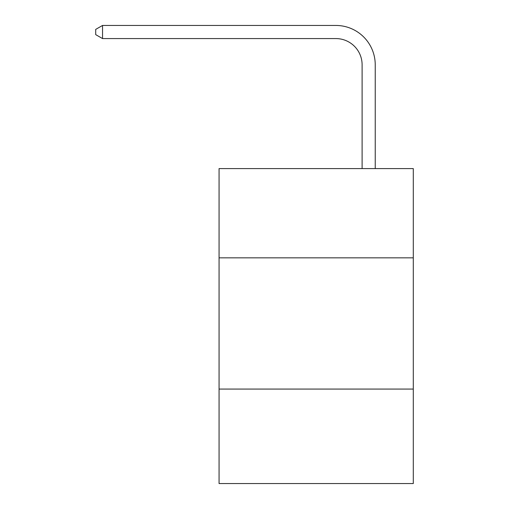 <?xml version="1.0" encoding="UTF-8"?>
<svg xmlns="http://www.w3.org/2000/svg" width="509" height="509" viewBox="0 0 509 509"><rect width="100%" height="100%" fill="white"/><g stroke="black" fill="none" stroke-linecap="round" stroke-linejoin="round"><path stroke-width="0.76" d="M413.289 257.834L413.289 168.594L219.067 168.594L219.067 257.834L413.289 257.834L413.289 483.55L219.067 483.55L219.067 257.834M413.289 389.067L219.067 389.067M362.109 168.594L362.109 64.821A26.245 26.245 0 0 0 335.864 38.576L102.538 38.576L95.711 34.637L95.711 29.388L102.538 25.45L335.864 25.45A39.371 39.371 0 0 1 375.235 64.821L375.235 168.594M362.109 64.821A26.245 26.245 0 0 0 335.864 38.576A26.245 26.245 0 0 1 362.109 64.821A26.245 26.245 0 0 0 335.864 38.576A26.245 26.245 0 0 1 362.109 64.821A26.245 26.245 0 0 0 335.864 38.576A26.245 26.245 0 0 1 362.109 64.821A26.245 26.245 0 0 0 335.864 38.576A26.245 26.245 0 0 1 362.109 64.821A26.245 26.245 0 0 0 335.864 38.576A26.245 26.245 0 0 1 362.109 64.821A26.245 26.245 0 0 0 335.864 38.576A26.245 26.245 0 0 1 362.109 64.821A26.245 26.245 0 0 0 335.864 38.576A26.245 26.245 0 0 1 362.109 64.821A26.245 26.245 0 0 0 335.864 38.576A26.245 26.245 0 0 1 362.109 64.821A26.245 26.245 0 0 0 335.864 38.576A26.245 26.245 0 0 1 362.109 64.821A26.245 26.245 0 0 0 335.864 38.576A26.245 26.245 0 0 1 362.109 64.821A26.245 26.245 0 0 0 335.864 38.576A26.245 26.245 0 0 1 362.109 64.821A26.245 26.245 0 0 0 335.864 38.576A26.245 26.245 0 0 1 362.109 64.821A26.245 26.245 0 0 0 335.864 38.576A26.245 26.245 0 0 1 362.109 64.821A26.245 26.245 0 0 0 335.864 38.576A26.245 26.245 0 0 1 362.109 64.821A26.245 26.245 0 0 0 335.864 38.576A26.245 26.245 0 0 1 362.109 64.821A26.245 26.245 0 0 0 335.864 38.576M102.538 38.576L102.538 25.45L335.864 25.45"/></g></svg>
